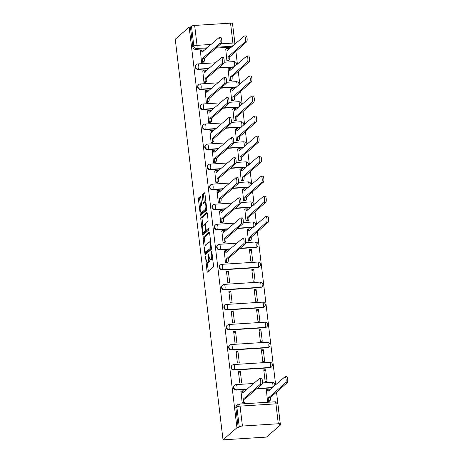 <?xml version="1.0" encoding="UTF-8"?>
<svg xmlns="http://www.w3.org/2000/svg" width="463" height="463" viewBox="0 0 463 463"><rect width="100%" height="100%" fill="white"/><g stroke="black" fill="none" stroke-linecap="round" stroke-linejoin="round"><path stroke-width="0.69" d="M205.537 256.67L207.013 271.15A1.296 0.347 -93.6 0 0 207.418 272.157A1.296 0.347 -93.6 0 0 207.488 272.128L213.316 267.058A1.296 0.347 -93.6 0 0 213.489 265.519L211.892 252.121L211.562 251.432L211.643 254.245A4.144 1.111 -93.6 0 1 211.087 259.182L210.601 259.604A4.144 1.111 -93.6 0 1 210.387 259.702A4.144 1.111 -93.6 0 1 209.085 256.473L208.547 254.048L208.634 256.867A4.144 1.111 -93.6 0 1 208.078 261.803L207.592 262.22A4.144 1.111 -93.6 0 1 207.372 262.324A4.144 1.111 -93.6 0 1 206.076 259.089L205.537 256.67M218.391 68.13L233.925 67.141A2.639 2.489 49 0 0 234 67.135M220.782 88.173L236.315 87.183A2.639 2.489 49 0 0 236.39 87.177M223.172 108.215L238.705 107.225A2.639 2.489 49 0 0 238.781 107.219M225.562 128.257L241.096 127.273A2.639 2.489 49 0 0 241.171 127.267M227.952 148.305L243.486 147.315A2.639 2.489 49 0 0 243.561 147.309M230.343 168.347L245.876 167.357A2.639 2.489 49 0 0 245.951 167.351M232.733 188.389L248.266 187.399A2.639 2.489 49 0 0 248.342 187.393M235.123 208.431L250.657 207.447A2.639 2.489 49 0 0 250.732 207.441M237.513 228.479L253.047 227.489A2.639 2.489 49 0 0 253.122 227.483M239.903 248.521L255.437 247.531A2.639 2.489 49 0 0 256.861 246.953L257.22 246.64A2.639 2.489 -131 0 1 255.796 247.219L240.262 248.203M221.945 269.86L257.827 267.573A2.639 2.489 49 0 0 259.251 266.995L259.61 266.682A2.639 2.489 -131 0 1 258.186 267.261L222.309 269.541A2.639 2.489 -131 0 1 220.272 264.981L219.908 265.299A2.639 2.489 49 0 0 221.945 269.86L222.309 269.541A2.639 0.712 86.4 0 0 222.662 266.399A2.639 0.712 86.4 0 0 221.835 264.338A2.639 2.639 0 0 0 220.272 264.981M224.335 289.902L260.218 287.621A2.639 2.489 49 0 0 261.641 287.043L262 286.724A2.639 2.489 -131 0 1 260.576 287.303L224.7 289.589A2.639 2.489 -131 0 1 222.662 285.023L222.298 285.341A2.639 2.489 49 0 0 224.335 289.902L224.7 289.589A2.639 0.712 86.4 0 0 225.053 286.441A2.639 0.712 86.4 0 0 224.225 284.386A2.639 2.639 0 0 0 222.662 285.023M226.725 309.944L262.608 307.663A2.639 2.489 49 0 0 264.032 307.085L264.39 306.766A2.639 2.489 -131 0 1 262.967 307.345L227.09 309.631A2.639 2.489 -131 0 1 225.053 305.071L224.688 305.383A2.639 2.489 49 0 0 226.725 309.944L227.09 309.631A2.639 0.712 86.4 0 0 227.443 306.489A2.639 0.712 86.4 0 0 226.615 304.428A2.639 2.639 0 0 0 225.053 305.071M229.116 329.986L264.992 327.706A2.639 2.489 49 0 0 266.422 327.127L266.781 326.814A2.639 2.489 -131 0 1 265.357 327.393L229.48 329.673A2.639 2.489 -131 0 1 227.443 325.113L227.078 325.425A2.639 2.489 49 0 0 229.116 329.986L229.48 329.673A2.639 0.712 86.4 0 0 229.833 326.531A2.639 0.712 86.4 0 0 229.006 324.47A2.639 2.639 0 0 0 227.443 325.113M231.506 350.034L267.382 347.748A2.639 2.489 49 0 0 268.806 347.169L269.171 346.856A2.639 2.489 -131 0 1 267.747 347.435L231.87 349.715A2.639 2.489 -131 0 1 229.833 345.155L229.469 345.473A2.639 2.489 49 0 0 231.506 350.034L231.87 349.715A2.639 0.712 86.4 0 0 232.223 346.573A2.639 0.712 86.4 0 0 231.396 344.513A2.639 2.639 0 0 0 229.833 345.155M233.896 370.076L269.773 367.796A2.639 2.489 49 0 0 271.196 367.217L271.561 366.899A2.639 2.489 -131 0 1 270.137 367.477L234.261 369.758A2.639 2.489 -131 0 1 232.223 365.197L231.859 365.515A2.639 2.489 49 0 0 233.896 370.076L234.261 369.758A2.639 0.712 86.4 0 0 234.614 366.615A2.639 0.712 86.4 0 0 233.786 364.56A2.639 2.639 0 0 0 232.223 365.197M256.629 388.827L272.163 387.838A2.639 2.489 49 0 0 272.244 387.832M200.745 197.464A1.296 0.347 -93.6 0 0 200.34 196.457A1.296 0.347 -93.6 0 0 200.271 196.486L198.639 197.909A1.296 0.347 -93.6 0 0 198.465 199.449L200.236 214.334A1.296 0.347 -93.6 0 0 200.647 215.341A1.296 0.347 -93.6 0 0 200.71 215.312L206.539 210.248A1.296 0.347 -93.6 0 0 206.712 208.703L204.941 193.823A1.296 0.347 -93.6 0 0 204.536 192.811A1.296 0.347 -93.6 0 0 204.467 192.839L202.493 194.558A1.296 0.347 -93.6 0 0 202.319 196.104L203.078 202.47A1.296 0.347 -93.6 0 0 203.483 203.483A1.296 0.347 -93.6 0 0 203.552 203.448L204.53 202.597A3.461 0.932 -93.6 0 1 204.71 202.516A3.461 0.932 -93.6 0 1 205.832 205.566A3.461 0.932 -93.6 0 1 205.335 209.345L201.498 212.679A3.461 0.932 -93.6 0 1 201.312 212.766A3.461 0.932 -93.6 0 1 200.195 209.716A3.461 0.932 -93.6 0 1 200.693 205.937L201.33 205.375A1.296 0.347 -93.6 0 0 201.503 203.836L200.745 197.464M189.17 27.138L236.94 427.748L223.021 439.85L175.251 39.239L189.17 27.138L190.438 27.057L191.462 26.165A2.639 0.509 -6.8 0 1 194.657 25.43L230.533 23.15A2.639 0.509 -6.8 0 1 232.495 23.41L234.868 43.325A2.639 0.509 -6.8 0 0 232.912 43.065L230.533 23.15M203.315 237.131A1.296 0.347 -93.6 0 0 203.141 238.671L204.912 253.556A1.296 0.347 -93.6 0 0 205.323 254.563A1.296 0.347 -93.6 0 0 205.387 254.534L211.221 249.47A1.296 0.347 -93.6 0 0 211.388 247.925L209.617 233.045A1.296 0.347 -93.6 0 0 209.212 232.032A1.296 0.347 -93.6 0 0 209.143 232.061L203.315 237.131L204.582 237.05A1.296 0.347 -93.6 0 0 204.409 238.59L205.231 245.512M202.574 233.942L200.803 219.063A1.296 0.347 -93.6 0 1 200.977 217.517L206.805 212.453A1.296 0.347 -93.6 0 1 206.874 212.424A1.296 0.347 -93.6 0 1 207.279 213.431L208.037 219.803A1.296 0.347 -93.6 0 1 207.864 221.343L205.503 223.398A1.296 0.347 -93.6 0 0 205.329 224.943L205.832 229.168A1.296 0.347 -93.6 0 0 206.238 230.175A1.296 0.347 -93.6 0 0 206.307 230.146L208.813 227.987L208.975 229.775L203.049 234.92A1.296 0.347 -93.6 0 1 202.985 234.955A1.296 0.347 -93.6 0 1 202.574 233.942L203.842 233.861L203.668 232.362A3.461 0.932 -93.6 0 0 203.853 232.276L205.202 231.101A1.296 0.347 -93.6 0 0 205.375 229.561L204.872 225.336A1.296 0.347 -93.6 0 0 204.467 224.323A1.296 0.347 -93.6 0 0 204.397 224.358L203.049 225.533A3.461 0.932 -93.6 0 0 202.545 229.312A3.461 0.932 -93.6 0 0 203.668 232.362L204.935 232.281A3.461 0.932 -93.6 0 0 205.121 232.194L203.853 232.276M231.61 47.093A2.639 2.489 -131 0 1 231.535 47.099L216.001 48.083M206.255 48.708L195.658 49.379L196.677 48.493A2.639 2.489 -131 0 1 193.835 46.08L191.462 26.165M278.304 423.761L275.931 403.846L240.054 406.132L242.427 426.047L278.304 423.761A2.639 0.509 173.2 0 1 280.265 424.027A2.639 0.509 173.2 0 1 280.184 424.177L279.16 425.063L280.428 424.982L276.492 391.987M275.641 384.875L257.37 231.639M256.525 224.526L254.98 211.597M254.135 204.484L252.59 191.555M251.745 184.442L250.199 171.507M249.354 164.394L247.809 151.465M246.964 144.352L245.419 131.423M244.574 124.31L243.034 111.38M242.184 104.268L240.644 91.333M239.793 84.22L238.254 71.29M237.403 64.178L235.864 51.248M235.013 44.135L232.611 24.371M280.428 424.982L266.503 437.084L223.021 439.85M242.427 426.047A2.639 0.509 173.2 0 0 239.232 426.782L236.859 406.867A2.639 2.489 -131 0 1 237.664 404.714L236.639 405.6A2.639 2.489 -131 0 0 235.835 407.753L236.859 406.867A2.639 0.509 173.2 0 1 240.054 406.132A2.639 0.712 -93.6 0 0 239.226 404.072A2.639 2.639 0 0 0 237.664 404.714M236.94 427.748L238.208 427.667L239.232 426.782M266.37 389.887L267.533 401.467L269.414 401.19M241.015 391.501L242.178 403.076L244.059 402.798M240.309 371.349L238.404 371.471L239.788 383.034L241.686 382.913L240.309 371.349L238.572 372.86M265.664 369.74L263.76 369.856L265.143 381.419L267.041 381.304L265.664 369.74L263.927 371.245M237.918 351.307L236.014 351.429L237.397 362.992L239.296 362.87L237.918 351.307L236.182 352.818M263.273 349.692L261.375 349.814L262.752 361.377L264.651 361.256L263.273 349.692L261.537 351.203M235.528 331.265L233.624 331.386L235.007 342.95L236.906 342.828L235.528 331.265L233.792 332.775M260.883 329.65L258.985 329.772L260.362 341.335L262.261 341.214L260.883 329.65L259.147 331.161M233.138 311.223L231.24 311.339L232.617 322.902L234.515 322.786L233.138 311.223L231.402 312.728M258.493 309.608L256.595 309.73L257.972 321.293L259.87 321.172L258.493 309.608L256.757 311.119M230.748 291.175L228.849 291.296L230.227 302.86L232.125 302.738L230.748 291.175L229.011 292.685M256.103 289.566L254.204 289.682L255.582 301.251L257.48 301.129L256.103 289.566L254.366 291.071M228.357 271.133L226.459 271.254L227.837 282.818L229.735 282.696L228.357 271.133L226.621 272.643M253.712 269.518L251.814 269.64L253.192 281.203L255.09 281.082L253.712 269.518L251.976 271.029M224.283 251.195L225.446 262.776L227.327 262.498M251.322 249.476L249.424 249.598L250.801 261.161L252.705 261.039L251.322 249.476L249.586 250.987M221.893 231.153L223.056 242.734L224.937 242.456M247.248 229.538L248.411 241.119L250.292 240.841M219.503 211.111L220.666 222.686L222.547 222.408M244.858 209.496L246.021 221.077L247.902 220.799M217.112 191.069L218.276 202.644L220.156 202.366M242.467 189.454L243.631 201.029L245.512 200.751M214.722 171.021L215.885 182.601L217.766 182.324M240.077 169.412L241.24 180.987L243.121 180.709M212.332 150.979L213.495 162.559L215.376 162.281M237.687 149.364L238.85 160.945L240.731 160.667M209.942 130.936L211.105 142.511L212.986 142.234M235.297 129.322L236.46 140.902L238.341 140.625M207.551 110.894L208.715 122.469L210.596 122.191M232.906 109.28L234.07 120.855L235.956 120.577M205.161 90.846L206.324 102.427L208.205 102.149M230.516 89.237L231.679 100.812L233.566 100.535M202.771 70.804L203.934 82.385L205.821 82.107M228.126 69.19L229.289 80.77L231.176 80.493M200.381 50.762L201.544 62.337L203.431 62.059M225.736 49.147L226.899 60.728L228.786 60.45M208.645 68.75L198.048 69.421L198.407 69.109A2.639 2.489 -131 0 1 196.376 64.548L196.011 64.861A2.639 2.489 49 0 0 198.048 69.421M211.035 88.792L200.438 89.469L200.797 89.151A2.639 2.489 -131 0 1 198.76 84.59L198.401 84.908A2.639 2.489 49 0 0 200.438 89.469M213.426 108.834L202.829 109.511L203.188 109.193A2.639 2.489 -131 0 1 201.15 104.632L200.792 104.951A2.639 2.489 49 0 0 202.829 109.511M215.816 128.882L205.219 129.553L205.578 129.241A2.639 2.489 -131 0 1 203.541 124.68L203.182 124.993A2.639 2.489 49 0 0 205.219 129.553M218.206 148.924L207.609 149.595L207.968 149.283A2.639 2.489 -131 0 1 205.931 144.722L205.572 145.035A2.639 2.489 49 0 0 207.609 149.595M220.596 168.966L209.999 169.643L210.358 169.325A2.639 2.489 -131 0 1 208.321 164.764L207.962 165.083A2.639 2.489 49 0 0 209.999 169.643M222.987 189.008L212.39 189.685L212.749 189.367A2.639 2.489 -131 0 1 210.711 184.806L210.352 185.125A2.639 2.489 49 0 0 212.39 189.685M225.377 209.056L214.78 209.727L215.139 209.415A2.639 2.489 -131 0 1 213.102 204.854L212.743 205.167A2.639 2.489 49 0 0 214.78 209.727M227.767 229.098L217.164 229.77L217.529 229.457A2.639 2.489 -131 0 1 215.492 224.896L215.133 225.209A2.639 2.489 49 0 0 217.164 229.77M230.157 249.14L219.555 249.817L219.919 249.499A2.639 2.489 -131 0 1 217.882 244.939L217.523 245.257A2.639 2.489 49 0 0 219.555 249.817M246.883 389.447L236.286 390.118L236.651 389.805A2.639 2.489 -131 0 1 234.614 385.245L234.249 385.557A2.639 2.489 49 0 0 236.286 390.118M190.438 27.057L192.816 46.971A2.639 2.489 49 0 0 195.658 49.379M238.208 427.667L235.835 407.753M207.372 262.324L208.639 262.243A4.144 1.111 -93.6 0 0 208.859 262.145L207.592 262.22M209.976 259.465A4.144 1.111 -93.6 0 1 209.345 261.722L208.859 262.145M210.387 259.702L211.655 259.621A4.144 1.111 -93.6 0 0 211.875 259.523L210.601 259.604M212.662 258.603A4.144 1.111 -93.6 0 1 212.355 259.101L211.875 259.523M207.233 262.301L208.281 271.069A1.296 0.347 -93.6 0 0 208.333 271.393M209.565 232.715L204.582 237.05M206.058 252.445L206.185 253.475A1.296 0.347 -93.6 0 0 206.232 253.799M205.202 251.774L205.537 252.457L210.653 248.012L210.555 245.101A4.144 1.111 -93.6 0 0 209.253 241.871A4.144 1.111 -93.6 0 0 209.039 241.97L205.537 245.008A4.144 1.111 -93.6 0 0 204.987 249.945L205.202 251.774M206.706 252.387L205.537 252.457M211.423 248.365L206.805 252.376M210.665 241.813A4.144 1.111 -93.6 0 0 210.52 241.79L209.253 241.871M202.875 225.759L202.071 218.982L200.803 219.063M207.227 213.107L202.244 217.436A1.296 0.347 -93.6 0 0 202.071 218.982M207.436 230.076A1.296 0.347 -93.6 0 0 207.505 230.094A1.296 0.347 -93.6 0 0 207.574 230.065L209.102 228.734M206.677 230.152A1.296 0.347 -93.6 0 1 206.469 231.02L205.121 232.194M203.842 233.861A1.296 0.347 -93.6 0 0 203.894 234.185M201.312 212.766L202.58 212.685A3.461 0.932 -93.6 0 0 202.765 212.598L201.498 212.679M206.747 209.085A3.461 0.932 -93.6 0 1 206.602 209.264L202.765 212.598M204.889 193.493L203.761 194.477A1.296 0.347 -93.6 0 0 203.587 196.023L204.345 202.389A1.296 0.347 -93.6 0 0 204.397 202.713M201.33 212.76L201.503 214.253A1.296 0.347 -93.6 0 0 201.555 214.577M200.693 197.14L199.906 197.828A1.296 0.347 -93.6 0 0 199.732 199.368L200.537 206.133M267.568 401.462L268.343 400.79A2.639 0.712 -93.6 0 0 268.696 397.648L285.665 382.687A3.033 0.816 -93.6 0 0 286.099 379.376A3.033 0.816 -93.6 0 0 285.115 376.708A3.033 0.816 -93.6 0 0 284.959 376.778L267.944 391.351A2.639 0.712 -93.6 0 0 267.116 389.296A2.639 0.712 -93.6 0 0 266.977 389.354L266.173 390.06M267.116 389.296L268.766 389.186A2.639 0.712 86.4 0 1 269.42 390.286M285.115 376.708L286.765 376.604A3.033 0.816 86.4 0 1 287.749 379.272A3.033 0.816 86.4 0 1 287.309 382.583L270.346 397.543A2.639 0.712 86.4 0 1 269.993 400.686L268.343 400.79M269.217 401.357L269.993 400.686M270.323 397.352L268.673 397.457M242.213 403.076L242.988 402.405A2.639 0.712 -93.6 0 0 243.341 399.262L244.991 399.158A2.639 0.712 86.4 0 1 244.638 402.301L243.862 402.972M243.318 399.071L260.31 384.302A3.033 0.816 -93.6 0 0 260.744 380.991A3.033 0.816 -93.6 0 0 259.76 378.317A3.033 0.816 -93.6 0 0 259.604 378.393L242.589 392.965A2.639 0.712 -93.6 0 0 241.761 390.905L243.411 390.801A2.639 0.712 86.4 0 1 244.065 391.895M259.76 378.317L261.41 378.213A3.033 0.816 86.4 0 1 262.394 380.887A3.033 0.816 86.4 0 1 261.954 384.197L244.968 398.961M241.761 390.905A2.639 0.712 -93.6 0 0 241.622 390.969L240.818 391.675M248.452 241.113L249.221 240.442A2.639 0.712 -93.6 0 0 249.574 237.299L266.543 222.338A3.033 0.816 -93.6 0 0 266.983 219.028A3.033 0.816 -93.6 0 0 265.999 216.36A3.033 0.816 -93.6 0 0 265.837 216.429L248.828 231.002A2.639 0.712 -93.6 0 0 248 228.948A2.639 0.712 -93.6 0 0 247.861 229.006L247.051 229.712M248 228.948L249.644 228.838A2.639 0.712 86.4 0 1 250.298 229.937M265.999 216.36L267.649 216.256A3.033 0.816 86.4 0 1 268.627 218.924A3.033 0.816 86.4 0 1 268.193 222.234L251.224 237.195A2.639 0.712 86.4 0 1 250.871 240.338L249.221 240.442M250.095 241.009L250.871 240.338M251.201 237.004L249.551 237.108M246.061 221.071L246.831 220.4A2.639 0.712 -93.6 0 0 247.184 217.257L264.153 202.296A3.033 0.816 -93.6 0 0 264.593 198.986A3.033 0.816 -93.6 0 0 263.609 196.312A3.033 0.816 -93.6 0 0 263.447 196.387L246.438 210.96A2.639 0.712 -93.6 0 0 245.61 208.9A2.639 0.712 -93.6 0 0 245.471 208.963L244.661 209.67M245.61 208.9L247.254 208.796A2.639 0.712 86.4 0 1 247.908 209.889M263.609 196.312L265.258 196.208A3.033 0.816 86.4 0 1 266.237 198.882A3.033 0.816 86.4 0 1 265.803 202.192L248.834 217.153A2.639 0.712 86.4 0 1 248.481 220.295L246.831 220.4M247.705 220.967L248.481 220.295M248.81 216.962L247.161 217.066M243.671 201.029L244.441 200.357A2.639 0.712 -93.6 0 0 244.794 197.215L261.763 182.254A3.033 0.816 -93.6 0 0 262.203 178.944A3.033 0.816 -93.6 0 0 261.219 176.27A3.033 0.816 -93.6 0 0 261.057 176.345L244.047 190.918A2.639 0.712 -93.6 0 0 243.22 188.858A2.639 0.712 -93.6 0 0 243.081 188.921L242.271 189.622M243.22 188.858L244.863 188.754A2.639 0.712 86.4 0 1 245.517 189.847M261.219 176.27L262.868 176.166A3.033 0.816 86.4 0 1 263.846 178.834A3.033 0.816 86.4 0 1 263.412 182.15L246.443 197.111A2.639 0.712 86.4 0 1 246.09 200.253L244.441 200.357M245.315 200.925L246.09 200.253M246.42 196.914L244.771 197.018M241.281 180.987L242.051 180.315A2.639 0.712 -93.6 0 0 242.404 177.167L259.373 162.212A3.033 0.816 -93.6 0 0 259.812 158.896A3.033 0.816 -93.6 0 0 258.829 156.228A3.033 0.816 -93.6 0 0 258.667 156.297L241.657 170.876A2.639 0.712 -93.6 0 0 240.829 168.816A2.639 0.712 -93.6 0 0 240.691 168.879L239.88 169.58M240.829 168.816L242.479 168.711A2.639 0.712 86.4 0 1 243.127 169.805M258.829 156.228L260.478 156.124A3.033 0.816 86.4 0 1 261.456 158.792A3.033 0.816 86.4 0 1 261.022 162.108L244.053 177.063A2.639 0.712 86.4 0 1 243.7 180.205L242.051 180.315M242.93 180.883L243.7 180.205M244.03 176.872L242.381 176.976M238.891 160.939L239.66 160.267A2.639 0.712 -93.6 0 0 240.013 157.125L256.982 142.164A3.033 0.816 -93.6 0 0 257.422 138.854A3.033 0.816 -93.6 0 0 256.438 136.186A3.033 0.816 -93.6 0 0 256.276 136.255L239.267 150.828A2.639 0.712 -93.6 0 0 238.439 148.773A2.639 0.712 -93.6 0 0 238.3 148.831L237.49 149.537M238.439 148.773L240.089 148.669A2.639 0.712 86.4 0 1 240.737 149.763M256.438 136.186L258.088 136.081A3.033 0.816 86.4 0 1 259.072 138.75A3.033 0.816 86.4 0 1 258.632 142.06L241.663 157.021A2.639 0.712 86.4 0 1 241.31 160.163L239.66 160.267M240.54 160.835L241.31 160.163M241.64 156.83L239.99 156.934M236.5 140.897L237.27 140.225A2.639 0.712 -93.6 0 0 237.623 137.083L254.592 122.122A3.033 0.816 -93.6 0 0 255.032 118.812A3.033 0.816 -93.6 0 0 254.048 116.144A3.033 0.816 -93.6 0 0 253.886 116.213L236.877 130.786A2.639 0.712 -93.6 0 0 236.049 128.726A2.639 0.712 -93.6 0 0 235.91 128.789L235.1 129.495M236.049 128.726L237.698 128.621A2.639 0.712 86.4 0 1 238.352 129.715M254.048 116.144L255.698 116.034A3.033 0.816 86.4 0 1 256.681 118.707A3.033 0.816 86.4 0 1 256.242 122.018L239.273 136.979A2.639 0.712 86.4 0 1 238.92 140.121L237.27 140.225M238.15 140.793L238.92 140.121M239.249 136.788L237.6 136.892M234.11 120.855L234.88 120.183A2.639 0.712 -93.6 0 0 235.239 117.041L252.202 102.08A3.033 0.816 -93.6 0 0 252.642 98.769A3.033 0.816 -93.6 0 0 251.658 96.096A3.033 0.816 -93.6 0 0 251.496 96.171L234.486 110.744A2.639 0.712 -93.6 0 0 233.659 108.683A2.639 0.712 -93.6 0 0 233.52 108.747L232.71 109.447M233.659 108.683L235.308 108.579A2.639 0.712 86.4 0 1 235.962 109.673M251.658 96.096L253.307 95.991A3.033 0.816 86.4 0 1 254.291 98.66A3.033 0.816 86.4 0 1 253.851 101.976L236.882 116.936A2.639 0.712 86.4 0 1 236.529 120.079L234.88 120.183M235.76 120.75L236.529 120.079M236.859 116.74L235.216 116.844M231.72 100.812L232.49 100.141A2.639 0.712 -93.6 0 0 232.848 96.993L249.812 82.038A3.033 0.816 -93.6 0 0 250.251 78.722A3.033 0.816 -93.6 0 0 249.268 76.054A3.033 0.816 -93.6 0 0 249.106 76.129L232.096 90.702A2.639 0.712 -93.6 0 0 231.269 88.641A2.639 0.712 -93.6 0 0 231.13 88.705L230.319 89.405M231.269 88.641L232.918 88.537A2.639 0.712 86.4 0 1 233.572 89.631M249.268 76.054L250.917 75.949A3.033 0.816 86.4 0 1 251.901 78.617A3.033 0.816 86.4 0 1 251.461 81.934L234.492 96.889A2.639 0.712 86.4 0 1 234.139 100.031L232.49 100.141M233.369 100.708L234.139 100.031M234.469 96.698L232.825 96.802M229.33 80.765L230.105 80.093A2.639 0.712 -93.6 0 0 230.458 76.951L247.421 61.99A3.033 0.816 -93.6 0 0 247.861 58.679A3.033 0.816 -93.6 0 0 246.877 56.011A3.033 0.816 -93.6 0 0 246.715 56.081L229.706 70.654A2.639 0.712 -93.6 0 0 228.878 68.599A2.639 0.712 -93.6 0 0 228.739 68.663L227.929 69.363M228.878 68.599L230.528 68.495A2.639 0.712 86.4 0 1 231.182 69.589M246.877 56.011L248.527 55.907A3.033 0.816 86.4 0 1 249.511 58.575A3.033 0.816 86.4 0 1 249.071 61.886L232.102 76.846A2.639 0.712 86.4 0 1 231.749 79.989L230.105 80.093M230.979 80.66L231.749 79.989M232.079 76.655L230.435 76.76M225.487 262.77L226.257 262.099A2.639 0.712 -93.6 0 0 226.61 258.956L228.259 258.852A2.639 0.712 86.4 0 1 227.906 261.994L227.13 262.666M226.586 258.765L243.579 243.995A3.033 0.816 -93.6 0 0 244.018 240.685A3.033 0.816 -93.6 0 0 243.034 238.017A3.033 0.816 -93.6 0 0 242.872 238.086L225.863 252.659A2.639 0.712 -93.6 0 0 225.035 250.605L226.679 250.495A2.639 0.712 86.4 0 1 227.333 251.594M243.034 238.017L244.678 237.913A3.033 0.816 86.4 0 1 245.662 240.581A3.033 0.816 86.4 0 1 245.228 243.891L228.236 258.661M225.035 250.605A2.639 0.712 -93.6 0 0 224.896 250.662L224.086 251.368M223.097 242.728L223.866 242.056A2.639 0.712 -93.6 0 0 224.219 238.914L225.869 238.81A2.639 0.712 86.4 0 1 225.516 241.952L224.74 242.624M224.196 238.723L241.188 223.953A3.033 0.816 -93.6 0 0 241.628 220.643A3.033 0.816 -93.6 0 0 240.644 217.969A3.033 0.816 -93.6 0 0 240.482 218.044L223.473 232.617A2.639 0.712 -93.6 0 0 222.645 230.557L224.289 230.452A2.639 0.712 86.4 0 1 224.943 231.546M240.644 217.969L242.288 217.865A3.033 0.816 86.4 0 1 243.272 220.538A3.033 0.816 86.4 0 1 242.838 223.849L225.846 238.613M222.645 230.557A2.639 0.712 -93.6 0 0 222.506 230.62L221.696 231.326M220.706 222.686L221.476 222.014A2.639 0.712 -93.6 0 0 221.829 218.872L223.479 218.767A2.639 0.712 86.4 0 1 223.125 221.91L222.35 222.581M221.806 218.675L238.798 203.911A3.033 0.816 -93.6 0 0 239.238 200.601A3.033 0.816 -93.6 0 0 238.254 197.927A3.033 0.816 -93.6 0 0 238.092 198.002L221.082 212.575A2.639 0.712 -93.6 0 0 220.255 210.515L221.899 210.41A2.639 0.712 86.4 0 1 222.553 211.504M238.254 197.927L239.903 197.823A3.033 0.816 86.4 0 1 240.882 200.491A3.033 0.816 86.4 0 1 240.447 203.807L223.455 218.571M220.255 210.515A2.639 0.712 -93.6 0 0 220.116 210.578L219.306 211.278M218.316 202.644L219.086 201.972A2.639 0.712 -93.6 0 0 219.439 198.824L221.088 198.72A2.639 0.712 86.4 0 1 220.735 201.862L219.96 202.539M219.416 198.633L236.408 183.869A3.033 0.816 -93.6 0 0 236.848 180.553A3.033 0.816 -93.6 0 0 235.864 177.885A3.033 0.816 -93.6 0 0 235.702 177.954L218.692 192.533A2.639 0.712 -93.6 0 0 217.865 190.472L219.508 190.368A2.639 0.712 86.4 0 1 220.162 191.462M235.864 177.885L237.513 177.78A3.033 0.816 86.4 0 1 238.491 180.448A3.033 0.816 86.4 0 1 238.057 183.765L221.065 198.529M217.865 190.472A2.639 0.712 -93.6 0 0 217.726 190.536L216.916 191.236M215.926 182.596L216.696 181.924A2.639 0.712 -93.6 0 0 217.049 178.782L218.698 178.677A2.639 0.712 86.4 0 1 218.345 181.82L217.569 182.491M217.025 178.591L234.018 163.821A3.033 0.816 -93.6 0 0 234.457 160.511A3.033 0.816 -93.6 0 0 233.474 157.842A3.033 0.816 -93.6 0 0 233.311 157.912L216.302 172.485A2.639 0.712 -93.6 0 0 215.474 170.43L217.118 170.32A2.639 0.712 86.4 0 1 217.772 171.42M233.474 157.842L235.123 157.738A3.033 0.816 86.4 0 1 236.101 160.406A3.033 0.816 86.4 0 1 235.667 163.717L218.675 178.486M215.474 170.43A2.639 0.712 -93.6 0 0 215.336 170.488L214.525 171.194M213.536 162.554L214.305 161.882A2.639 0.712 -93.6 0 0 214.658 158.74L216.308 158.635A2.639 0.712 86.4 0 1 215.955 161.778L215.185 162.449M214.635 158.549L231.627 143.779A3.033 0.816 -93.6 0 0 232.067 140.468A3.033 0.816 -93.6 0 0 231.083 137.795A3.033 0.816 -93.6 0 0 230.921 137.87L213.912 152.443A2.639 0.712 -93.6 0 0 213.084 150.382L214.734 150.278A2.639 0.712 86.4 0 1 215.382 151.372M231.083 137.795L232.733 137.69A3.033 0.816 86.4 0 1 233.711 140.364A3.033 0.816 86.4 0 1 233.277 143.675L216.285 158.444M213.084 150.382A2.639 0.712 -93.6 0 0 212.945 150.446L212.135 151.152M211.145 142.511L211.915 141.84A2.639 0.712 -93.6 0 0 212.268 138.697L213.918 138.593A2.639 0.712 86.4 0 1 213.565 141.736L212.795 142.407M212.245 138.501L229.237 123.737A3.033 0.816 -93.6 0 0 229.677 120.426A3.033 0.816 -93.6 0 0 228.693 117.752A3.033 0.816 -93.6 0 0 228.531 117.828L211.522 132.401A2.639 0.712 -93.6 0 0 210.694 130.34L212.343 130.236A2.639 0.712 86.4 0 1 212.992 131.33M228.693 117.752L230.343 117.648A3.033 0.816 86.4 0 1 231.326 120.316A3.033 0.816 86.4 0 1 230.887 123.633L213.894 138.396M210.694 130.34A2.639 0.712 -93.6 0 0 210.555 130.404L209.745 131.104M208.755 122.469L209.525 121.798A2.639 0.712 -93.6 0 0 209.878 118.65L211.527 118.545A2.639 0.712 86.4 0 1 211.174 121.688L210.405 122.365M209.855 118.459L226.847 103.695A3.033 0.816 -93.6 0 0 227.287 100.378A3.033 0.816 -93.6 0 0 226.303 97.71A3.033 0.816 -93.6 0 0 226.141 97.78L209.131 112.359A2.639 0.712 -93.6 0 0 208.304 110.298L209.953 110.194A2.639 0.712 86.4 0 1 210.607 111.288M226.303 97.71L227.952 97.606A3.033 0.816 86.4 0 1 228.936 100.274A3.033 0.816 86.4 0 1 228.496 103.59L211.504 118.354M208.304 110.298A2.639 0.712 -93.6 0 0 208.165 110.362L207.355 111.062M206.365 102.421L207.135 101.75A2.639 0.712 -93.6 0 0 207.488 98.607L209.137 98.503A2.639 0.712 86.4 0 1 208.784 101.646L208.014 102.317M207.47 98.416L224.457 83.647A3.033 0.816 -93.6 0 0 224.896 80.336A3.033 0.816 -93.6 0 0 223.913 77.668A3.033 0.816 -93.6 0 0 223.751 77.738L206.741 92.311A2.639 0.712 -93.6 0 0 205.913 90.256L207.563 90.152A2.639 0.712 86.4 0 1 208.217 91.246M223.913 77.668L225.562 77.564A3.033 0.816 86.4 0 1 226.546 80.232A3.033 0.816 86.4 0 1 226.106 83.543L209.114 98.312M205.913 90.256A2.639 0.712 -93.6 0 0 205.775 90.314L204.964 91.02M203.975 82.379L204.744 81.708A2.639 0.712 -93.6 0 0 205.103 78.565L206.747 78.461A2.639 0.712 86.4 0 1 206.394 81.604L205.624 82.275M205.08 78.374L222.066 63.605A3.033 0.816 -93.6 0 0 222.506 60.294A3.033 0.816 -93.6 0 0 221.522 57.626A3.033 0.816 -93.6 0 0 221.36 57.696L204.351 72.269A2.639 0.712 -93.6 0 0 203.523 70.208L205.173 70.104A2.639 0.712 86.4 0 1 205.827 71.198M221.522 57.626L223.172 57.516A3.033 0.816 86.4 0 1 224.156 60.19A3.033 0.816 86.4 0 1 223.716 63.5L206.724 78.27M203.523 70.208A2.639 0.712 -93.6 0 0 203.384 70.272L202.574 70.978M226.939 60.722L227.715 60.051A2.639 0.712 -93.6 0 0 228.068 56.908L245.031 41.948A3.033 0.816 -93.6 0 0 245.471 38.637A3.033 0.816 -93.6 0 0 244.487 35.969A3.033 0.816 -93.6 0 0 244.325 36.039L227.316 50.612A2.639 0.712 -93.6 0 0 226.488 48.551A2.639 0.712 -93.6 0 0 226.349 48.615L225.539 49.321M226.488 48.551L228.137 48.447A2.639 0.712 86.4 0 1 228.791 49.547M244.487 35.969L246.137 35.859A3.033 0.816 86.4 0 1 247.12 38.533A3.033 0.816 86.4 0 1 246.681 41.844L229.712 56.804A2.639 0.712 86.4 0 1 229.359 59.947L227.715 60.051M228.589 60.618L229.359 59.947M229.689 56.613L228.045 56.718M201.584 62.337L202.36 61.666A2.639 0.712 -93.6 0 0 202.713 58.523L204.357 58.419A2.639 0.712 86.4 0 1 204.004 61.562L203.234 62.233M202.69 58.326L219.676 43.563A3.033 0.816 -93.6 0 0 220.116 40.252A3.033 0.816 -93.6 0 0 219.132 37.578A3.033 0.816 -93.6 0 0 218.97 37.653L201.961 52.226A2.639 0.712 -93.6 0 0 201.133 50.166L202.782 50.062A2.639 0.712 86.4 0 1 203.436 51.156M219.132 37.578L220.782 37.474A3.033 0.816 86.4 0 1 221.765 40.142A3.033 0.816 86.4 0 1 221.326 43.458L204.333 58.222M201.133 50.166A2.639 0.712 -93.6 0 0 200.994 50.23L200.184 50.93M205.913 257.717L205.416 257.746M211.932 252.48L211.441 252.514M208.923 255.101L208.425 255.13M234.365 66.817A2.639 2.489 -131 0 1 234.29 66.822L218.756 67.812M233.925 67.141L234.29 66.822A2.639 0.712 -93.6 0 0 234.643 63.68A2.639 0.712 86.4 0 0 233.815 61.625L224.138 62.239M236.755 86.865A2.639 2.489 -131 0 1 236.68 86.87L221.146 87.854M236.315 87.183L236.68 86.87A2.639 0.712 -93.6 0 0 237.033 83.728A2.639 0.712 86.4 0 0 236.205 81.667L226.529 82.281M239.145 106.907A2.639 2.489 -131 0 1 239.07 106.912L223.536 107.902M238.705 107.225L239.07 106.912A2.639 0.712 -93.6 0 0 239.423 103.77A2.639 0.712 86.4 0 0 238.595 101.71L228.919 102.323M241.536 126.949A2.639 2.489 -131 0 1 241.46 126.955L225.927 127.944M241.096 127.273L241.46 126.955A2.639 0.712 -93.6 0 0 241.813 123.812A2.639 0.712 86.4 0 0 240.986 121.752L231.309 122.371M243.926 146.991A2.639 2.489 -131 0 1 243.845 146.997L228.311 147.986M243.486 147.315L243.845 146.997A2.639 0.712 -93.6 0 0 244.204 143.854A2.639 0.712 86.4 0 0 243.376 141.8L233.699 142.413M246.316 167.039A2.639 2.489 -131 0 1 246.235 167.045L230.701 168.028M245.876 167.357L246.235 167.045A2.639 0.712 -93.6 0 0 246.594 163.902A2.639 0.712 86.4 0 0 245.766 161.842L236.089 162.455M248.706 187.081A2.639 2.489 -131 0 1 248.625 187.087L233.092 188.076M248.266 187.399L248.625 187.087A2.639 0.712 -93.6 0 0 248.978 183.944A2.639 0.712 86.4 0 0 248.156 181.884L238.48 182.497M251.096 207.123A2.639 2.489 -131 0 1 251.015 207.129L235.482 208.119M250.657 207.447L251.015 207.129A2.639 0.712 -93.6 0 0 251.368 203.986A2.639 0.712 86.4 0 0 250.547 201.926L240.87 202.545M253.487 227.165A2.639 2.489 -131 0 1 253.406 227.171L237.872 228.161M253.047 227.489L253.406 227.171A2.639 0.712 -93.6 0 0 253.759 224.028A2.639 0.712 86.4 0 0 252.931 221.974L243.26 222.587M255.437 247.531L255.796 247.219A2.639 0.712 -93.6 0 0 256.149 244.076A2.639 0.712 86.4 0 0 255.321 242.016L245.65 242.629M257.827 267.573L258.186 267.261A2.639 0.712 -93.6 0 0 258.539 264.118A2.639 0.712 86.4 0 0 257.712 262.058L221.835 264.338A2.639 0.712 86.4 0 0 221.696 264.402M260.218 287.621L260.576 287.303A2.639 0.712 -93.6 0 0 260.929 284.16A2.639 0.712 86.4 0 0 260.102 282.1L224.225 284.386A2.639 0.712 86.4 0 0 224.086 284.444M262.608 307.663L262.967 307.345A2.639 0.712 -93.6 0 0 263.32 304.203A2.639 0.712 86.4 0 0 262.492 302.142L226.615 304.428A2.639 0.712 86.4 0 0 226.476 304.492M264.992 327.706L265.357 327.393A2.639 0.712 -93.6 0 0 265.71 324.245A2.639 0.712 86.4 0 0 264.882 322.19L229.006 324.47A2.639 0.712 86.4 0 0 228.867 324.534M267.382 347.748L267.747 347.435A2.639 0.712 -93.6 0 0 268.1 344.293A2.639 0.712 86.4 0 0 267.273 342.232L231.396 344.513A2.639 0.712 86.4 0 0 231.257 344.576M269.773 367.796L270.137 367.477A2.639 0.712 -93.6 0 0 270.49 364.335A2.639 0.712 86.4 0 0 269.663 362.274L233.786 364.56A2.639 0.712 86.4 0 0 233.647 364.618M272.603 387.514A2.639 2.489 -131 0 1 272.528 387.519L256.994 388.509M272.163 387.838L272.528 387.519A2.639 0.712 -93.6 0 0 272.881 384.377A2.639 0.712 86.4 0 0 272.053 382.316L262.382 382.936M231.535 47.099L232.559 46.207L217.025 47.197M207.279 47.816L196.677 48.493A2.639 0.712 86.4 0 0 197.035 45.345L211.151 44.448M220.897 43.829L232.912 43.065A2.639 0.712 86.4 0 1 232.559 46.207A2.639 2.489 -131 0 0 232.634 46.202M194.657 25.43L197.035 45.345A2.639 0.509 173.2 0 0 193.835 46.08L192.816 46.971M209.01 68.431L198.407 69.109A2.639 0.712 86.4 0 0 198.766 65.966A2.639 0.712 86.4 0 0 197.938 63.906A2.639 2.639 0 0 0 196.376 64.548M211.4 88.479L200.797 89.151A2.639 0.712 86.4 0 0 201.15 86.008A2.639 0.712 86.4 0 0 200.329 83.948A2.639 2.639 0 0 0 198.76 84.59M213.79 108.521L203.188 109.193A2.639 0.712 86.4 0 0 203.541 106.05A2.639 0.712 86.4 0 0 202.713 103.99A2.639 2.639 0 0 0 201.15 104.632M216.18 128.564L205.578 129.241A2.639 0.712 86.4 0 0 205.931 126.092A2.639 0.712 86.4 0 0 205.103 124.038A2.639 2.639 0 0 0 203.541 124.68M218.571 148.606L207.968 149.283A2.639 0.712 86.4 0 0 208.321 146.14A2.639 0.712 86.4 0 0 207.493 144.08A2.639 2.639 0 0 0 205.931 144.722M220.961 168.654L210.358 169.325A2.639 0.712 86.4 0 0 210.711 166.182A2.639 0.712 86.4 0 0 209.884 164.122A2.639 2.639 0 0 0 208.321 164.764M223.345 188.696L212.749 189.367A2.639 0.712 86.4 0 0 213.102 186.224A2.639 0.712 86.4 0 0 212.274 184.164A2.639 2.639 0 0 0 210.711 184.806M225.736 208.738L215.139 209.415A2.639 0.712 86.4 0 0 215.492 206.266A2.639 0.712 86.4 0 0 214.664 204.212A2.639 2.639 0 0 0 213.102 204.854M228.126 228.78L217.529 229.457A2.639 0.712 86.4 0 0 217.882 226.314A2.639 0.712 86.4 0 0 217.054 224.254A2.639 2.639 0 0 0 215.492 224.896M230.516 248.828L219.919 249.499A2.639 0.712 86.4 0 0 220.272 246.357A2.639 0.712 86.4 0 0 219.445 244.296A2.639 2.639 0 0 0 217.882 244.939M247.248 389.128L236.651 389.805A2.639 0.712 86.4 0 0 237.004 386.663A2.639 0.712 86.4 0 0 236.176 384.603A2.639 2.639 0 0 0 234.614 385.245M236.037 384.666A2.639 0.712 86.4 0 1 236.176 384.603L253.747 383.486M219.306 244.36A2.639 0.712 86.4 0 1 219.445 244.296L237.015 243.179M216.916 224.318A2.639 0.712 86.4 0 1 217.054 224.254L234.625 223.137M214.525 204.276A2.639 0.712 86.4 0 1 214.664 204.212L232.235 203.095M212.135 184.228A2.639 0.712 86.4 0 1 212.274 184.164L229.845 183.047M209.745 164.186A2.639 0.712 86.4 0 1 209.884 164.122L227.455 163.005M207.355 144.143A2.639 0.712 86.4 0 1 207.493 144.08L225.064 142.963M204.964 124.101A2.639 0.712 86.4 0 1 205.103 124.038L222.674 122.921M202.574 104.053A2.639 0.712 86.4 0 1 202.713 103.99L220.284 102.873M200.19 84.011A2.639 0.712 86.4 0 1 200.329 83.948L217.894 82.831M197.799 63.969A2.639 0.712 86.4 0 1 197.938 63.906L215.503 62.789M275.103 401.791A2.639 0.712 -93.6 0 1 275.931 403.846A2.639 0.509 -6.8 0 1 277.893 404.106A2.639 2.639 0 0 0 275.103 401.791L239.226 404.072M209.345 261.722L208.078 261.803M209.137 256.832L208.634 256.867M212.355 259.101L211.087 259.182M212.141 254.216L211.643 254.245M208.281 271.069L207.013 271.15M206.185 253.475L204.912 253.556M204.409 238.59L203.141 238.671M211.394 247.965L210.653 248.012M211.267 246.901L210.775 246.929M211.053 245.072L210.555 245.101M202.244 217.436L200.977 217.517M207.574 230.065L206.307 230.146M206.469 231.02L205.202 231.101M205.89 229.526L205.375 229.561M205.369 225.302L204.872 225.336M206.602 209.264L205.335 209.345M204.345 202.389L203.078 202.47M203.587 196.023L202.319 196.104M203.761 194.477L202.493 194.558M201.503 214.253L200.236 214.334M199.732 199.368L198.465 199.449M199.906 197.828L198.639 197.909M270.346 397.543L268.696 397.648M287.309 382.583L285.665 382.687M243.341 399.262L244.991 399.158M242.988 402.405L244.638 402.301M260.31 384.302L261.954 384.197M251.224 237.195L249.574 237.299M268.193 222.234L266.543 222.338M248.834 217.153L247.184 217.257M265.803 202.192L264.153 202.296M246.443 197.111L244.794 197.215M263.412 182.15L261.763 182.254M244.053 177.063L242.404 177.167M261.022 162.108L259.373 162.212M241.663 157.021L240.013 157.125M258.632 142.06L256.982 142.164M239.273 136.979L237.623 137.083M256.242 122.018L254.592 122.122M236.882 116.936L235.239 117.041M253.851 101.976L252.202 102.08M234.492 96.889L232.848 96.993M251.461 81.934L249.812 82.038M232.102 76.846L230.458 76.951M249.071 61.886L247.421 61.99M226.61 258.956L228.259 258.852M226.257 262.099L227.906 261.994M243.579 243.995L245.228 243.891M224.219 238.914L225.869 238.81M223.866 242.056L225.516 241.952M241.188 223.953L242.838 223.849M221.829 218.872L223.479 218.767M221.476 222.014L223.125 221.91M238.798 203.911L240.447 203.807M219.439 198.824L221.088 198.72M219.086 201.972L220.735 201.862M236.408 183.869L238.057 183.765M217.049 178.782L218.698 178.677M216.696 181.924L218.345 181.82M234.018 163.821L235.667 163.717M214.658 158.74L216.308 158.635M214.305 161.882L215.955 161.778M231.627 143.779L233.277 143.675M212.268 138.697L213.918 138.593M211.915 141.84L213.565 141.736M229.237 123.737L230.887 123.633M209.878 118.65L211.527 118.545M209.525 121.798L211.174 121.688M226.847 103.695L228.496 103.59M207.488 98.607L209.137 98.503M207.135 101.75L208.784 101.646M224.457 83.647L226.106 83.543M205.103 78.565L206.747 78.461M204.744 81.708L206.394 81.604M222.066 63.605L223.716 63.5M229.712 56.804L228.068 56.908M246.681 41.844L245.031 41.948M202.713 58.523L204.357 58.419M202.36 61.666L204.004 61.562M219.676 43.563L221.326 43.458M274.767 385.633A2.639 2.639 0 0 0 272.053 382.316M271.561 366.899A2.639 2.639 0 0 0 269.663 362.274M269.171 346.856A2.639 2.639 0 0 0 267.273 342.232M266.781 326.814A2.639 2.639 0 0 0 264.882 322.19M264.39 306.766A2.639 2.639 0 0 0 262.492 302.142M262 286.724A2.639 2.639 0 0 0 260.102 282.1M259.61 266.682A2.639 2.639 0 0 0 257.712 262.058M257.22 246.64A2.639 2.639 0 0 0 255.321 242.016M255.651 225.284A2.639 2.639 0 0 0 252.931 221.974M253.261 205.242A2.639 2.639 0 0 0 250.547 201.926M250.871 185.2A2.639 2.639 0 0 0 248.156 181.884M248.481 165.158A2.639 2.639 0 0 0 245.766 161.842M246.09 145.11A2.639 2.639 0 0 0 243.376 141.8M243.7 125.068A2.639 2.639 0 0 0 240.986 121.752M241.31 105.026A2.639 2.639 0 0 0 238.595 101.71M238.92 84.984A2.639 2.639 0 0 0 236.205 81.667M236.529 64.936A2.639 2.639 0 0 0 233.815 61.625M234.799 44.321A2.639 2.639 0 0 0 234.868 43.325M280.265 424.027L277.893 404.106M206.753 252.399L205.485 252.48M207.505 230.094L206.238 230.175M205.294 224.271L204.467 224.323M205.966 202.435L204.71 202.516"/></g></svg>

